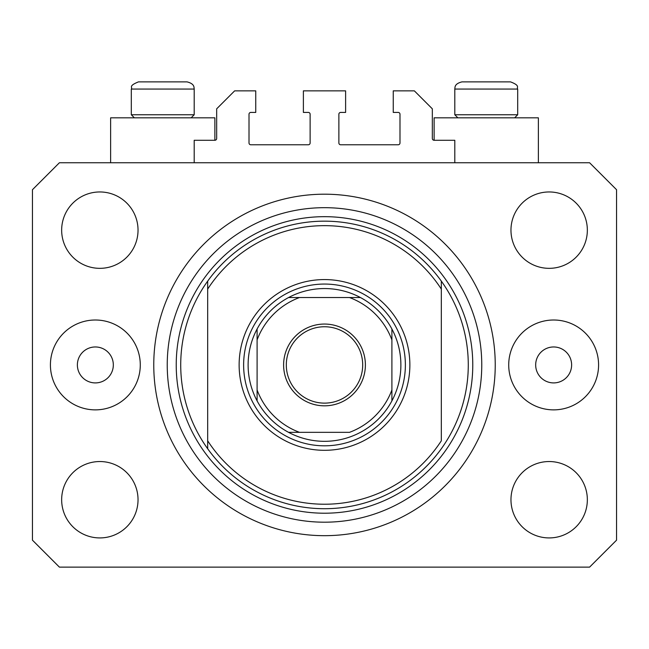 <?xml version="1.0" encoding="UTF-8"?>
<svg xmlns="http://www.w3.org/2000/svg" width="649" height="649" viewBox="0 0 649 649"><rect width="100%" height="100%" fill="white"/><g stroke="black" fill="none" stroke-linecap="round" stroke-linejoin="round"><path stroke-width="0.97" d="M454.803 162.753L454.803 140.281L434.132 140.281A1.801 1.801 0 0 1 432.331 138.488L432.331 108.829L414.362 90.86L393.245 90.86L393.245 112.423L398.186 112.423A1.801 1.801 0 0 1 399.987 114.224L399.987 142.983A1.801 1.801 0 0 1 398.186 144.776L340.676 144.776A1.801 1.801 0 0 1 338.875 142.983L338.875 114.224A1.801 1.801 0 0 1 340.676 112.423L345.617 112.423L345.617 90.86L303.383 90.86L303.383 112.423L308.324 112.423A1.801 1.801 0 0 1 310.125 114.224L310.125 142.983A1.801 1.801 0 0 1 308.324 144.776L250.814 144.776A1.801 1.801 0 0 1 249.013 142.983L249.013 114.224A1.801 1.801 0 0 1 250.814 112.423L255.755 112.423L255.755 90.86L234.638 90.86L216.669 108.829L216.669 138.488A1.801 1.801 0 0 1 214.868 140.281L194.197 140.281L194.197 162.753M538.37 162.753L538.37 117.818L434.132 117.818L434.132 140.281M110.63 162.753L110.63 117.818L214.868 117.818L214.868 140.281M77.377 364.941A17.969 17.969 0 0 0 95.354 382.91A17.969 17.969 0 0 0 113.324 364.941A17.969 17.969 0 0 0 95.354 346.964A17.969 17.969 0 0 0 77.377 364.941M535.676 364.941A17.969 17.969 0 0 0 553.646 382.91A17.969 17.969 0 0 0 571.623 364.941A17.969 17.969 0 0 0 553.646 346.964A17.969 17.969 0 0 0 535.676 364.941M598.581 364.941A44.927 44.927 0 0 1 553.646 409.868A44.927 44.927 0 0 1 508.719 364.941A44.927 44.927 0 0 1 553.646 320.006A44.927 44.927 0 0 1 598.581 364.941M50.419 364.941A44.927 44.927 0 0 0 95.354 409.868A44.927 44.927 0 0 0 140.281 364.941A44.927 44.927 0 0 0 95.354 320.006A44.927 44.927 0 0 0 50.419 364.941M153.764 364.941A170.736 170.736 0 0 0 324.5 535.676A170.736 170.736 0 0 0 495.236 364.941A170.736 170.736 0 0 0 324.5 194.197A170.736 170.736 0 0 0 153.764 364.941M61.655 499.73A38.194 38.194 0 0 0 99.849 537.924A38.194 38.194 0 0 0 138.034 499.73A38.194 38.194 0 0 0 99.849 461.536A38.194 38.194 0 0 0 61.655 499.73M510.966 499.73A38.194 38.194 0 0 0 549.151 537.924A38.194 38.194 0 0 0 587.345 499.73A38.194 38.194 0 0 0 549.151 461.536A38.194 38.194 0 0 0 510.966 499.73M510.966 230.144A38.194 38.194 0 0 0 549.151 268.337A38.194 38.194 0 0 0 587.345 230.144A38.194 38.194 0 0 0 549.151 191.958A38.194 38.194 0 0 0 510.966 230.144M61.655 230.144A38.194 38.194 0 0 0 99.849 268.337A38.194 38.194 0 0 0 138.034 230.144A38.194 38.194 0 0 0 99.849 191.958A38.194 38.194 0 0 0 61.655 230.144M59.408 567.129L589.592 567.129L616.55 540.171L616.55 189.711L589.592 162.753L59.408 162.753L32.45 189.711L32.45 540.171L59.408 567.129M178.475 81.871L149.229 81.871M501.977 81.871L510.512 81.871L501.977 81.871M457.853 117.818L454.803 114.759L517.699 114.759L517.699 89.059L454.803 89.059C455.136 87.647 454 83.851 461.991 81.871L510.512 81.871C520.741 85.765 516.336 87.339 517.699 89.059C516.336 87.339 520.741 85.765 510.512 81.871M499.973 81.871L461.991 81.871C454 83.851 455.136 87.647 454.803 89.059L454.803 114.759M134.351 117.818L131.301 114.759L194.197 114.759L194.197 89.059L131.301 89.059C132.81 87.331 127.91 86.106 138.488 81.871L187.009 81.871C195 83.851 193.864 87.647 194.197 89.059C193.864 87.647 195 83.851 187.009 81.871M147.023 81.871L138.488 81.871C127.91 86.106 132.81 87.331 131.301 89.059L131.301 114.759M409.868 364.941A85.368 85.368 0 0 1 324.5 450.309A85.368 85.368 0 0 1 239.132 364.941A85.368 85.368 0 0 1 324.5 279.573A85.368 85.368 0 0 1 409.868 364.941M180.722 364.941A143.778 143.778 0 0 0 441.32 448.751A143.778 143.778 0 0 0 441.32 281.122L441.32 289.089A139.284 139.284 0 0 0 207.68 289.089L207.68 440.793A139.284 139.284 0 0 0 441.32 440.793L441.32 281.122A143.778 143.778 0 0 0 207.68 281.122L207.68 289.089L207.68 281.122A143.778 143.778 0 0 0 180.722 364.941M481.761 364.941A157.261 157.261 0 0 0 324.5 207.68A157.261 157.261 0 0 0 167.239 364.941A157.261 157.261 0 0 0 324.5 522.194A157.261 157.261 0 0 0 481.761 364.941M207.68 440.793L207.68 448.751L207.68 440.793M365.387 364.941A40.887 40.887 0 0 1 324.5 405.828A40.887 40.887 0 0 1 283.613 364.941A40.887 40.887 0 0 1 324.5 324.054A40.887 40.887 0 0 1 365.387 364.941M286.306 364.941A38.194 38.194 0 0 0 324.5 403.126A38.194 38.194 0 0 0 362.694 364.941A38.194 38.194 0 0 0 324.5 326.747A38.194 38.194 0 0 0 286.306 364.941M400.879 364.941A76.379 76.379 0 0 0 391.899 328.994L391.899 339.922L391.899 328.994A76.379 76.379 0 0 0 288.554 297.542L299.481 297.542L288.554 297.542A76.379 76.379 0 0 0 257.101 400.879L257.101 389.952L257.101 400.879A76.379 76.379 0 0 0 288.554 432.331L349.519 432.331A71.893 71.893 0 0 0 391.899 389.952L391.899 339.922A71.893 71.893 0 0 0 349.519 297.542L299.481 297.542A71.893 71.893 0 0 0 257.101 339.922L257.101 389.952A71.893 71.893 0 0 0 299.481 432.331L288.554 432.331A76.379 76.379 0 0 0 391.899 400.879L391.899 389.952L391.899 400.879A76.379 76.379 0 0 0 400.879 364.941M243.626 364.941A80.874 80.874 0 0 1 324.5 284.059A80.874 80.874 0 0 1 405.374 364.941A80.874 80.874 0 0 1 324.5 445.814A80.874 80.874 0 0 1 243.626 364.941M257.101 328.994L257.101 339.922L257.101 328.994A76.379 76.379 0 0 1 288.554 297.542M360.446 297.542L349.519 297.542L360.446 297.542A76.379 76.379 0 0 1 391.899 328.994M472.772 364.941A148.272 148.272 0 0 1 324.5 513.213A148.272 148.272 0 0 1 176.228 364.941A148.272 148.272 0 0 1 324.5 216.669A148.272 148.272 0 0 1 472.772 364.941M391.899 400.879A76.379 76.379 0 0 1 360.446 432.331M288.554 432.331A76.379 76.379 0 0 1 257.101 400.879M514.649 117.818L517.699 114.759M191.147 117.818L194.197 114.759"/></g></svg>
